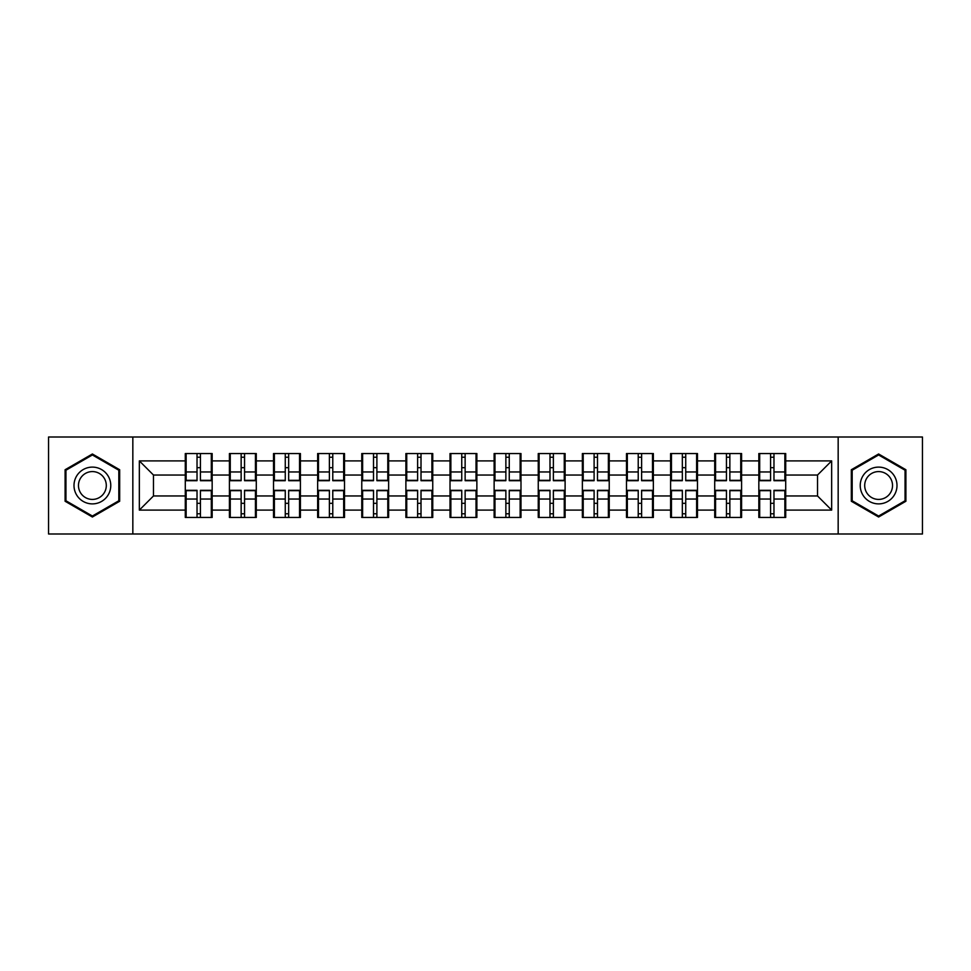 <?xml version="1.0" encoding="UTF-8"?>
<svg xmlns="http://www.w3.org/2000/svg" width="971" height="971" viewBox="0 0 971 971"><rect width="100%" height="100%" fill="white"/><g stroke="black" fill="none" stroke-linecap="round" stroke-linejoin="round"><path stroke-width="1.46" d="M838.167 534.001L922.45 534.001L922.45 436.999L838.167 436.999L838.167 534.001L132.833 534.001L132.833 436.999L48.55 436.999L48.55 534.001L132.833 534.001M785.709 503.464L784.859 503.464M759.686 503.464L758.837 503.464M758.837 467.537L759.686 467.537M784.859 467.537L785.709 467.537M785.709 463.859L784.859 463.859M759.686 463.859L758.837 463.859M758.837 507.141L759.686 507.141M784.859 507.141L785.709 507.141M741.589 503.464L740.739 503.464M715.566 503.464L714.717 503.464M714.717 467.537L715.566 467.537M740.739 467.537L741.589 467.537M741.589 463.859L740.739 463.859M715.566 463.859L714.717 463.859M714.717 507.141L715.566 507.141M740.739 507.141L741.589 507.141M697.469 503.464L696.62 503.464M671.447 503.464L670.597 503.464M670.597 467.537L671.447 467.537M696.62 467.537L697.469 467.537M697.469 463.859L696.62 463.859M671.447 463.859L670.597 463.859M670.597 507.141L671.447 507.141M696.62 507.141L697.469 507.141M653.349 503.464L652.5 503.464M627.327 503.464L626.489 503.464M626.489 467.537L627.327 467.537M652.5 467.537L653.349 467.537M653.349 463.859L652.5 463.859M627.327 463.859L626.489 463.859M626.489 507.141L627.327 507.141M652.5 507.141L653.349 507.141M609.23 503.464L608.38 503.464M583.207 503.464L582.369 503.464M582.369 467.537L583.207 467.537M608.38 467.537L609.23 467.537M609.23 463.859L608.38 463.859M583.207 463.859L582.369 463.859M582.369 507.141L583.207 507.141M608.38 507.141L609.23 507.141M565.11 503.464L564.26 503.464M539.099 503.464L538.25 503.464M538.25 467.537L539.099 467.537M564.26 467.537L565.11 467.537M565.11 463.859L564.26 463.859M539.099 463.859L538.25 463.859M538.25 507.141L539.099 507.141M564.26 507.141L565.11 507.141M520.99 503.464L520.14 503.464M494.979 503.464L494.13 503.464M494.13 467.537L494.979 467.537M520.14 467.537L520.99 467.537M520.99 463.859L520.14 463.859M494.979 463.859L494.13 463.859M494.13 507.141L494.979 507.141M520.14 507.141L520.99 507.141M476.87 503.464L476.021 503.464M450.86 503.464L450.01 503.464M450.01 467.537L450.86 467.537M476.021 467.537L476.87 467.537M476.87 463.859L476.021 463.859M450.86 463.859L450.01 463.859M450.01 507.141L450.86 507.141M476.021 507.141L476.87 507.141M432.75 503.464L431.901 503.464M406.74 503.464L405.89 503.464M405.89 467.537L406.74 467.537M431.901 467.537L432.75 467.537M432.75 463.859L431.901 463.859M406.74 463.859L405.89 463.859M405.89 507.141L406.74 507.141M431.901 507.141L432.75 507.141M388.631 503.464L387.793 503.464M362.62 503.464L361.77 503.464M361.77 467.537L362.62 467.537M387.793 467.537L388.631 467.537M388.631 463.859L387.793 463.859M362.62 463.859L361.77 463.859M361.77 507.141L362.62 507.141M387.793 507.141L388.631 507.141M344.511 503.464L343.673 503.464M318.5 503.464L317.651 503.464M317.651 467.537L318.5 467.537M343.673 467.537L344.511 467.537M344.511 463.859L343.673 463.859M318.5 463.859L317.651 463.859M317.651 507.141L318.5 507.141M343.673 507.141L344.511 507.141M300.403 503.464L299.554 503.464M274.38 503.464L273.531 503.464M273.531 467.537L274.38 467.537M299.554 467.537L300.403 467.537M300.403 463.859L299.554 463.859M274.38 463.859L273.531 463.859M273.531 507.141L274.38 507.141M299.554 507.141L300.403 507.141M256.283 503.464L255.434 503.464M230.261 503.464L229.411 503.464M229.411 467.537L230.261 467.537M255.434 467.537L256.283 467.537M256.283 463.859L255.434 463.859M230.261 463.859L229.411 463.859M229.411 507.141L230.261 507.141M255.434 507.141L256.283 507.141M838.167 436.999L132.833 436.999M817.521 495.963L817.521 475.037L785.709 475.037L785.709 495.963L817.521 495.963L831.662 510.103L831.662 460.897L785.709 460.897L785.709 453.542L758.837 453.542L758.837 475.037L741.589 475.037L741.589 495.963L758.837 495.963L758.837 475.037M831.662 510.103L785.709 510.103L785.709 517.458L758.837 517.458L758.837 510.103L741.589 510.103L741.589 517.458L714.717 517.458L714.717 510.103L697.469 510.103L697.469 517.458L670.597 517.458L670.597 510.103L653.349 510.103L653.349 517.458L626.489 517.458L626.489 510.103L609.23 510.103L609.23 517.458L582.369 517.458L582.369 510.103L565.11 510.103L565.11 517.458L538.25 517.458L538.25 510.103L520.99 510.103L520.99 517.458L494.13 517.458L494.13 510.103L476.87 510.103L476.87 517.458L450.01 517.458L450.01 510.103L432.75 510.103L432.75 517.458L405.89 517.458L405.89 510.103L388.631 510.103L388.631 517.458L361.77 517.458L361.77 510.103L344.511 510.103L344.511 517.458L317.651 517.458L317.651 510.103L300.403 510.103L300.403 517.458L273.531 517.458L273.531 510.103L256.283 510.103L256.283 517.458L229.411 517.458L229.411 510.103L212.164 510.103L212.164 517.458L185.291 517.458L185.291 510.103L139.339 510.103L139.339 460.897L185.291 460.897L185.291 475.037L153.479 475.037L153.479 495.963L185.291 495.963L185.291 475.037M758.837 460.897L741.589 460.897L741.589 453.542L714.717 453.542L714.717 460.897L697.469 460.897L697.469 453.542L670.597 453.542L670.597 460.897L653.349 460.897L653.349 453.542L626.489 453.542L626.489 460.897L609.23 460.897L609.23 453.542L582.369 453.542L582.369 460.897L565.11 460.897L565.11 453.542L538.25 453.542L538.25 460.897L520.99 460.897L520.99 453.542L494.13 453.542L494.13 460.897L476.87 460.897L476.87 453.542L450.01 453.542L450.01 460.897L432.75 460.897L432.75 453.542L405.89 453.542L405.89 460.897L388.631 460.897L388.631 453.542L361.77 453.542L361.77 460.897L344.511 460.897L344.511 453.542L317.651 453.542L317.651 460.897L300.403 460.897L300.403 453.542L273.531 453.542L273.531 460.897L256.283 460.897L256.283 453.542L229.411 453.542L229.411 460.897L212.164 460.897L212.164 453.542L185.291 453.542L185.291 460.897M758.837 495.963L758.837 510.103M741.589 495.963L741.589 510.103M741.589 460.897L741.589 475.037M697.469 495.963L714.717 495.963L714.717 475.037L697.469 475.037L697.469 510.103M714.717 495.963L714.717 510.103M714.717 460.897L714.717 475.037M697.469 460.897L697.469 475.037M653.349 495.963L670.597 495.963L670.597 475.037L653.349 475.037L653.349 510.103M670.597 495.963L670.597 510.103M670.597 460.897L670.597 475.037M653.349 460.897L653.349 475.037M609.23 495.963L626.489 495.963L626.489 475.037L609.23 475.037L609.23 510.103M626.489 495.963L626.489 510.103M626.489 460.897L626.489 475.037M609.23 460.897L609.23 475.037M565.11 495.963L582.369 495.963L582.369 475.037L565.11 475.037L565.11 510.103M582.369 495.963L582.369 510.103M582.369 460.897L582.369 475.037M565.11 460.897L565.11 475.037M520.99 495.963L538.25 495.963L538.25 475.037L520.99 475.037L520.99 510.103M538.25 495.963L538.25 510.103M538.25 460.897L538.25 475.037M520.99 460.897L520.99 475.037M476.87 495.963L494.13 495.963L494.13 475.037L476.87 475.037L476.87 510.103M494.13 495.963L494.13 510.103M494.13 460.897L494.13 475.037M476.87 460.897L476.87 475.037M432.75 495.963L450.01 495.963L450.01 475.037L432.75 475.037L432.75 510.103M450.01 495.963L450.01 510.103M450.01 460.897L450.01 475.037M432.75 460.897L432.75 475.037M388.631 495.963L405.89 495.963L405.89 475.037L388.631 475.037L388.631 510.103M405.89 495.963L405.89 510.103M405.89 460.897L405.89 475.037M388.631 460.897L388.631 475.037M344.511 495.963L361.77 495.963L361.77 475.037L344.511 475.037L344.511 510.103M361.77 495.963L361.77 510.103M361.77 460.897L361.77 475.037M344.511 460.897L344.511 475.037M300.403 495.963L317.651 495.963L317.651 475.037L300.403 475.037L300.403 510.103M317.651 495.963L317.651 510.103M317.651 460.897L317.651 475.037M300.403 460.897L300.403 475.037M256.283 495.963L273.531 495.963L273.531 475.037L256.283 475.037L256.283 510.103M273.531 495.963L273.531 510.103M273.531 460.897L273.531 475.037M256.283 460.897L256.283 475.037M212.164 495.963L229.411 495.963L229.411 475.037L212.164 475.037L212.164 510.103M229.411 495.963L229.411 510.103M229.411 460.897L229.411 475.037M212.164 460.897L212.164 475.037M212.164 503.464L211.314 503.464M186.141 503.464L185.291 503.464M185.291 467.537L186.141 467.537M211.314 467.537L212.164 467.537M212.164 463.859L211.314 463.859M186.141 463.859L185.291 463.859M185.291 507.141L186.141 507.141M211.314 507.141L212.164 507.141M185.291 495.963L185.291 510.103M153.479 495.963L139.339 510.103M139.339 460.897L153.479 475.037M785.709 495.963L785.709 510.103M785.709 460.897L785.709 475.037M831.662 460.897L817.521 475.037M92.391 453.991L65.093 469.746L65.093 501.254L92.391 517.009L119.676 501.254L119.676 469.746L92.391 453.991M851.324 501.254L878.609 517.009L905.907 501.254L905.907 469.746L878.609 453.991L851.324 469.746L851.324 501.254M211.314 453.542L211.314 480.694L200.427 480.694L200.427 453.542M197.028 453.542L197.028 480.694L186.141 480.694L186.141 453.542M197.028 457.22L200.427 457.22M200.427 467.682L197.028 467.682M186.141 517.458L186.141 490.306L197.028 490.306L197.028 517.458M200.427 517.458L200.427 490.306L211.314 490.306L211.314 517.458M200.427 513.78L197.028 513.78M197.028 503.318L200.427 503.318M92.391 467.112A18.388 18.388 0 0 0 74.002 485.5A18.388 18.388 0 0 0 92.391 503.888A18.388 18.388 0 0 0 110.767 485.5A18.388 18.388 0 0 0 92.391 467.112M92.391 471.578A13.922 13.922 0 0 0 78.469 485.5A13.922 13.922 0 0 0 92.391 499.422A13.922 13.922 0 0 0 106.3 485.5A13.922 13.922 0 0 0 92.391 471.578M118.826 500.769L92.391 516.038L65.943 500.769L65.943 470.231L92.391 454.962L118.826 470.231L118.826 500.769M894.534 476.312A18.388 18.388 0 0 0 869.421 469.576A18.388 18.388 0 0 0 862.697 494.688A18.388 18.388 0 0 0 887.81 501.424A18.388 18.388 0 0 0 894.534 476.312M890.662 478.545A13.922 13.922 0 0 0 871.655 473.447A13.922 13.922 0 0 0 866.557 492.455A13.922 13.922 0 0 0 885.576 497.553A13.922 13.922 0 0 0 890.662 478.545M878.609 516.038L852.174 500.769L852.174 470.231L878.609 454.962L905.057 470.231L905.057 500.769L878.609 516.038M255.434 453.542L255.434 480.694L244.546 480.694L244.546 453.542M241.148 453.542L241.148 480.694L230.261 480.694L230.261 453.542M241.148 457.22L244.546 457.22M244.546 467.682L241.148 467.682M299.554 453.542L299.554 480.694L288.666 480.694L288.666 453.542M285.268 453.542L285.268 480.694L274.38 480.694L274.38 453.542M285.268 457.22L288.666 457.22M288.666 467.682L285.268 467.682M343.673 453.542L343.673 480.694L332.774 480.694L332.774 453.542M329.387 453.542L329.387 480.694L318.5 480.694L318.5 453.542M329.387 457.22L332.774 457.22M332.774 467.682L329.387 467.682M387.793 453.542L387.793 480.694L376.894 480.694L376.894 453.542M373.507 453.542L373.507 480.694L362.62 480.694L362.62 453.542M373.507 457.22L376.894 457.22M376.894 467.682L373.507 467.682M431.901 453.542L431.901 480.694L421.013 480.694L421.013 453.542M417.627 453.542L417.627 480.694L406.74 480.694L406.74 453.542M417.627 457.22L421.013 457.22M421.013 467.682L417.627 467.682M230.261 517.458L230.261 490.306L241.148 490.306L241.148 517.458M244.546 517.458L244.546 490.306L255.434 490.306L255.434 517.458M244.546 513.78L241.148 513.78M241.148 503.318L244.546 503.318M274.38 517.458L274.38 490.306L285.268 490.306L285.268 517.458M288.666 517.458L288.666 490.306L299.554 490.306L299.554 517.458M288.666 513.78L285.268 513.78M285.268 503.318L288.666 503.318M318.5 517.458L318.5 490.306L329.387 490.306L329.387 517.458M332.774 517.458L332.774 490.306L343.673 490.306L343.673 517.458M332.774 513.78L329.387 513.78M329.387 503.318L332.774 503.318M362.62 517.458L362.62 490.306L373.507 490.306L373.507 517.458M376.894 517.458L376.894 490.306L387.793 490.306L387.793 517.458M376.894 513.78L373.507 513.78M373.507 503.318L376.894 503.318M406.74 517.458L406.74 490.306L417.627 490.306L417.627 517.458M421.013 517.458L421.013 490.306L431.901 490.306L431.901 517.458M421.013 513.78L417.627 513.78M417.627 503.318L421.013 503.318M476.021 453.542L476.021 480.694L465.133 480.694L465.133 453.542M461.747 453.542L461.747 480.694L450.86 480.694L450.86 453.542M461.747 457.22L465.133 457.22M465.133 467.682L461.747 467.682M450.86 517.458L450.86 490.306L461.747 490.306L461.747 517.458M465.133 517.458L465.133 490.306L476.021 490.306L476.021 517.458M465.133 513.78L461.747 513.78M461.747 503.318L465.133 503.318M520.14 453.542L520.14 480.694L509.253 480.694L509.253 453.542M505.867 453.542L505.867 480.694L494.979 480.694L494.979 453.542M505.867 457.22L509.253 457.22M509.253 467.682L505.867 467.682M494.979 517.458L494.979 490.306L505.867 490.306L505.867 517.458M509.253 517.458L509.253 490.306L520.14 490.306L520.14 517.458M509.253 513.78L505.867 513.78M505.867 503.318L509.253 503.318M564.26 453.542L564.26 480.694L553.373 480.694L553.373 453.542M549.987 453.542L549.987 480.694L539.099 480.694L539.099 453.542M549.987 457.22L553.373 457.22M553.373 467.682L549.987 467.682M539.099 517.458L539.099 490.306L549.987 490.306L549.987 517.458M553.373 517.458L553.373 490.306L564.26 490.306L564.26 517.458M553.373 513.78L549.987 513.78M549.987 503.318L553.373 503.318M608.38 453.542L608.38 480.694L597.493 480.694L597.493 453.542M594.106 453.542L594.106 480.694L583.207 480.694L583.207 453.542M594.106 457.22L597.493 457.22M597.493 467.682L594.106 467.682M583.207 517.458L583.207 490.306L594.106 490.306L594.106 517.458M597.493 517.458L597.493 490.306L608.38 490.306L608.38 517.458M597.493 513.78L594.106 513.78M594.106 503.318L597.493 503.318M652.5 453.542L652.5 480.694L641.613 480.694L641.613 453.542M638.226 453.542L638.226 480.694L627.327 480.694L627.327 453.542M638.226 457.22L641.613 457.22M641.613 467.682L638.226 467.682M627.327 517.458L627.327 490.306L638.226 490.306L638.226 517.458M641.613 517.458L641.613 490.306L652.5 490.306L652.5 517.458M641.613 513.78L638.226 513.78M638.226 503.318L641.613 503.318M696.62 453.542L696.62 480.694L685.732 480.694L685.732 453.542M682.334 453.542L682.334 480.694L671.447 480.694L671.447 453.542M682.334 457.22L685.732 457.22M685.732 467.682L682.334 467.682M671.447 517.458L671.447 490.306L682.334 490.306L682.334 517.458M685.732 517.458L685.732 490.306L696.62 490.306L696.62 517.458M685.732 513.78L682.334 513.78M682.334 503.318L685.732 503.318M740.739 453.542L740.739 480.694L729.852 480.694L729.852 453.542M726.454 453.542L726.454 480.694L715.566 480.694L715.566 453.542M726.454 457.22L729.852 457.22M729.852 467.682L726.454 467.682M715.566 517.458L715.566 490.306L726.454 490.306L726.454 517.458M729.852 517.458L729.852 490.306L740.739 490.306L740.739 517.458M729.852 513.78L726.454 513.78M726.454 503.318L729.852 503.318M784.859 453.542L784.859 480.694L773.972 480.694L773.972 453.542M770.573 453.542L770.573 480.694L759.686 480.694L759.686 453.542M770.573 457.22L773.972 457.22M773.972 467.682L770.573 467.682M759.686 517.458L759.686 490.306L770.573 490.306L770.573 517.458M773.972 517.458L773.972 490.306L784.859 490.306L784.859 517.458M773.972 513.78L770.573 513.78M770.573 503.318L773.972 503.318M197.028 471.967L186.141 471.967M197.028 480.329L186.141 480.329M211.314 471.967L200.427 471.967M211.314 480.329L200.427 480.329M200.427 499.033L211.314 499.033M200.427 490.671L211.314 490.671M186.141 499.033L197.028 499.033M186.141 490.671L197.028 490.671M241.148 471.967L230.261 471.967M241.148 480.329L230.261 480.329M255.434 471.967L244.546 471.967M255.434 480.329L244.546 480.329M285.268 471.967L274.38 471.967M285.268 480.329L274.38 480.329M299.554 471.967L288.666 471.967M299.554 480.329L288.666 480.329M329.387 471.967L318.5 471.967M329.387 480.329L318.5 480.329M343.673 471.967L332.774 471.967M343.673 480.329L332.774 480.329M373.507 471.967L362.62 471.967M373.507 480.329L362.62 480.329M387.793 471.967L376.894 471.967M387.793 480.329L376.894 480.329M417.627 471.967L406.74 471.967M417.627 480.329L406.74 480.329M431.901 471.967L421.013 471.967M431.901 480.329L421.013 480.329M244.546 499.033L255.434 499.033M244.546 490.671L255.434 490.671M230.261 499.033L241.148 499.033M230.261 490.671L241.148 490.671M288.666 499.033L299.554 499.033M288.666 490.671L299.554 490.671M274.38 499.033L285.268 499.033M274.38 490.671L285.268 490.671M332.774 499.033L343.673 499.033M332.774 490.671L343.673 490.671M318.5 499.033L329.387 499.033M318.5 490.671L329.387 490.671M376.894 499.033L387.793 499.033M376.894 490.671L387.793 490.671M362.62 499.033L373.507 499.033M362.62 490.671L373.507 490.671M421.013 499.033L431.901 499.033M421.013 490.671L431.901 490.671M406.74 499.033L417.627 499.033M406.74 490.671L417.627 490.671M461.747 471.967L450.86 471.967M461.747 480.329L450.86 480.329M476.021 471.967L465.133 471.967M476.021 480.329L465.133 480.329M465.133 499.033L476.021 499.033M465.133 490.671L476.021 490.671M450.86 499.033L461.747 499.033M450.86 490.671L461.747 490.671M505.867 471.967L494.979 471.967M505.867 480.329L494.979 480.329M520.14 471.967L509.253 471.967M520.14 480.329L509.253 480.329M509.253 499.033L520.14 499.033M509.253 490.671L520.14 490.671M494.979 499.033L505.867 499.033M494.979 490.671L505.867 490.671M549.987 471.967L539.099 471.967M549.987 480.329L539.099 480.329M564.26 471.967L553.373 471.967M564.26 480.329L553.373 480.329M553.373 499.033L564.26 499.033M553.373 490.671L564.26 490.671M539.099 499.033L549.987 499.033M539.099 490.671L549.987 490.671M594.106 471.967L583.207 471.967M594.106 480.329L583.207 480.329M608.38 471.967L597.493 471.967M608.38 480.329L597.493 480.329M597.493 499.033L608.38 499.033M597.493 490.671L608.38 490.671M583.207 499.033L594.106 499.033M583.207 490.671L594.106 490.671M638.226 471.967L627.327 471.967M638.226 480.329L627.327 480.329M652.5 471.967L641.613 471.967M652.5 480.329L641.613 480.329M641.613 499.033L652.5 499.033M641.613 490.671L652.5 490.671M627.327 499.033L638.226 499.033M627.327 490.671L638.226 490.671M682.334 471.967L671.447 471.967M682.334 480.329L671.447 480.329M696.62 471.967L685.732 471.967M696.62 480.329L685.732 480.329M685.732 499.033L696.62 499.033M685.732 490.671L696.62 490.671M671.447 499.033L682.334 499.033M671.447 490.671L682.334 490.671M726.454 471.967L715.566 471.967M726.454 480.329L715.566 480.329M740.739 471.967L729.852 471.967M740.739 480.329L729.852 480.329M729.852 499.033L740.739 499.033M729.852 490.671L740.739 490.671M715.566 499.033L726.454 499.033M715.566 490.671L726.454 490.671M770.573 471.967L759.686 471.967M770.573 480.329L759.686 480.329M784.859 471.967L773.972 471.967M784.859 480.329L773.972 480.329M773.972 499.033L784.859 499.033M773.972 490.671L784.859 490.671M759.686 499.033L770.573 499.033M759.686 490.671L770.573 490.671"/></g></svg>
